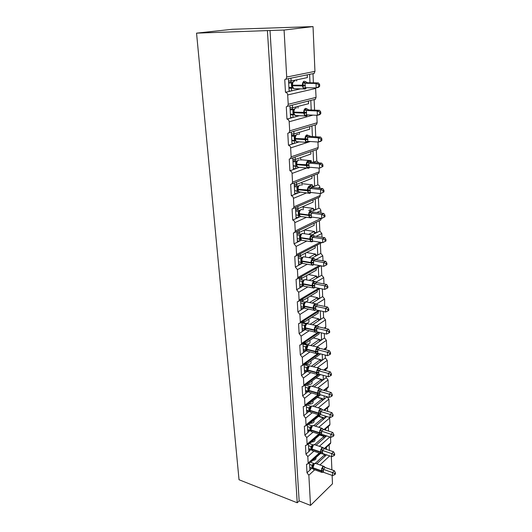 <?xml version="1.0" encoding="UTF-8"?>
<svg xmlns="http://www.w3.org/2000/svg" width="532" height="532" viewBox="0 0 532 532"><rect width="100%" height="100%" fill="white"/><g stroke="black" fill="none" stroke-linecap="round" stroke-linejoin="round"><path stroke-width="0.8" d="M332.128 475.395L332.48 483.801L310.522 505.4L299.15 500.925L297.222 502.773L239.028 479.744L196.547 33.144L232.404 29.28L313.035 26.6L314.944 71.368L314.186 73.409L313.009 73.882L313.395 82.832M309.491 462.534L309.903 470.122L311.898 468.12M299.15 500.925L270.003 30.504L284.081 30.038L286.695 77.04L285.957 79.168L284.753 79.66L285.465 92.275C286.735 92.462 287.48 93.353 287.692 94.942L288.211 104.299L287.533 106.3L286.289 106.806L286.981 119.102C288.238 119.321 288.976 120.205 289.182 121.755L289.694 130.879L289.069 132.767L287.785 133.279L288.464 145.276C289.707 145.515 290.432 146.393 290.638 147.909L291.137 156.814L290.558 158.596L289.248 159.101L289.907 170.812C291.137 171.078 291.855 171.949 292.061 173.432L292.54 182.124L292.015 183.799L290.672 184.311L291.317 195.743C292.534 196.029 293.245 196.893 293.445 198.343L293.917 206.828L293.431 208.411L292.068 208.916L292.7 220.075C293.897 220.381 294.602 221.245 294.795 222.669L295.26 230.955L294.808 232.444L293.425 232.943L294.043 243.842L296.118 246.416L296.57 254.509L296.151 255.925L294.755 256.411L295.353 267.064L297.408 269.624L297.847 277.531L297.461 278.861L296.051 279.347L296.637 289.747L298.671 292.294L299.097 300.021L298.745 301.285L297.315 301.75L297.893 311.925L299.902 314.459L300.321 322.013L299.995 323.21L298.558 323.662L299.117 333.604L301.105 336.124L301.518 343.506L301.212 344.643L299.769 345.082L300.321 354.811L302.282 357.311L302.688 364.533L302.402 365.61L300.952 366.029L301.491 375.545L303.44 378.033L303.832 385.102L303.566 386.119L302.116 386.525L302.642 395.835L304.563 398.308L304.949 405.224L304.703 406.195L303.247 406.581L303.765 415.692L305.667 418.152L306.046 424.922L305.814 425.839L304.357 426.212L304.863 435.129L306.751 437.57L307.117 444.2L306.904 445.078L305.448 445.424L305.94 454.162L307.809 456.589L308.168 463.079L307.968 463.911L306.512 464.243L306.997 472.795L309.903 470.122M311.499 460.719L311.546 461.563L320.497 453.45M311.546 461.563L310.841 461.317M326.409 447.239L326.508 449.414M329.128 444.779L329.375 450.385M308.454 443.728L308.886 451.555L310.894 449.467M305.94 454.162L308.886 451.555M310.488 441.959L310.542 442.91L320.124 434.564M310.542 442.91L309.717 442.631M325.577 428.852L325.637 430.162M325.883 435.655L325.923 436.506L326.615 435.894M328.33 426.464L328.537 431.093M307.403 424.523L307.848 432.602L309.87 430.421M304.863 435.129L307.848 432.602M309.464 422.807L309.518 423.858L320.583 414.621M309.518 423.858L308.567 423.552M324.733 410.092L324.753 410.505M324.999 415.977L325.092 417.979L326.801 416.529M327.519 407.771L327.679 411.396M306.326 404.905L306.784 413.244L308.859 411.562L308.826 410.97M303.765 415.692L306.784 413.244M308.414 403.243L308.474 404.406L320.49 394.817M308.474 404.406L307.376 404.067M324.094 395.868L324.241 399.08L327.04 396.726M326.688 388.699L326.801 391.259M305.228 384.862L305.701 393.467L307.802 391.845L307.762 391.1M302.642 395.835L305.701 393.467M307.336 383.259L307.41 384.53L320.49 374.581M307.41 384.53L306.139 384.171M323.17 375.313L323.37 379.782L326.209 377.587L326.143 376.131M325.843 369.228L325.91 370.678M304.105 364.387L304.59 373.264L306.718 371.695L306.671 370.797M301.491 375.545L304.59 373.264M306.246 362.844L306.319 364.227L320.138 354.239L320.118 353.767M306.319 364.227L304.863 363.835M322.226 354.305L322.485 360.084L325.358 357.969L325.232 355.07M302.954 343.453L303.459 352.616L305.614 351.113L305.554 350.049M300.321 354.811L303.459 352.616M305.122 341.976L305.202 343.479L319.2 333.903L319.134 332.433M305.202 343.479L303.533 343.06M321.255 332.813L321.574 339.961L324.487 337.933L324.294 333.531M301.784 322.06L302.302 331.509L304.484 330.073L304.417 328.829M299.117 333.604L302.302 331.509M303.978 320.65L304.065 322.266L318.242 313.122L318.169 311.539M304.065 322.266L302.149 321.82M320.264 310.834L320.65 319.406L323.596 317.471L323.336 311.499M300.58 300.181L301.119 309.93L303.326 308.56L303.253 307.137M297.893 311.925L301.119 309.93M302.808 298.838L302.901 300.58L317.258 291.888L317.185 290.193M302.901 300.58L300.693 300.115M319.28 288.929L319.705 298.412L322.685 296.563L322.352 288.956M299.356 277.804L299.908 287.859L302.149 286.562L302.063 284.953M296.637 289.747L299.908 287.859M301.611 276.54L301.711 278.396L316.261 270.19L316.174 268.367M301.711 278.396L299.363 277.95M318.302 267.177L318.741 276.953L321.76 275.204L321.355 265.887M298.1 254.914L298.665 265.282L300.939 264.058L300.846 262.256M295.353 267.064L298.665 265.282M300.387 253.724L300.494 255.706L315.237 247.998L315.144 246.063M300.494 255.706L298.12 255.3M317.298 244.946L317.75 255.014L320.809 253.372L320.37 243.35M296.809 231.487L297.401 242.18L299.702 241.036L299.596 239.028M294.043 243.842L297.401 242.18M299.13 230.383L299.243 232.491L314.186 225.309L314.093 223.254M299.243 232.491L296.849 232.132M316.274 222.21L316.74 232.584L319.838 231.048L319.386 220.727M295.499 207.513L296.105 218.532L298.439 217.475L298.319 215.247M292.7 220.075L296.105 218.532M297.847 206.496L297.967 208.724L313.115 202.1L313.016 199.919M297.967 208.724L295.546 208.411M315.23 198.961L315.709 209.648L318.848 208.225L318.382 197.598M294.149 182.968L294.775 194.326L297.142 193.355L297.016 191.001L294.575 190.729M291.317 195.743L294.775 194.326M296.537 182.037L296.663 184.398L312.025 178.353L311.918 176.052M296.663 184.398L294.216 184.132M314.159 175.181L314.651 186.18L317.83 184.877L317.358 173.937L318.675 173.425L319.213 171.809L319.054 168.085M292.773 157.891L293.411 169.535L295.819 168.657L295.686 166.25L293.218 166.024M289.907 170.812L293.411 169.535M295.194 157L295.327 159.48L310.901 154.047L310.794 151.686M295.327 159.48L292.853 159.274M313.062 150.849L313.567 162.174L316.793 160.996L316.307 149.785L317.597 149.286L318.183 147.577L317.943 142.024M291.363 132.209L292.021 144.139L294.462 143.361L294.329 140.894L291.835 140.721M288.464 145.276L292.021 144.139M293.824 131.477L293.957 133.964L309.757 129.17L309.644 126.749M293.957 133.964L291.456 133.805M311.945 126.057L312.417 136.558M315.17 136.731L315.729 136.551L315.23 125.08L316.487 124.581L317.125 122.772L316.806 115.298M289.92 105.888L290.592 118.117L293.065 117.439L292.933 114.912L290.412 114.799M286.981 119.102L290.592 118.117M292.414 105.263L292.553 107.81L308.58 103.693L308.467 101.213M292.553 107.81L290.02 107.717M310.801 100.628L311.22 110.011M288.211 104.299L316.048 97.376L315.356 99.298L314.133 99.783L314.585 110.137M316.766 463.824L324.846 456.396L324.766 454.661L315.383 463.252M316.081 445.204L324.008 438.195L323.928 436.426L314.612 444.626M315.416 426.185L323.15 419.628L323.07 417.82L313.78 425.66L312.397 425.773L310.841 429.876L311.313 431.585L312.018 431.811M309.897 430.867L310.249 430.568M314.771 406.761L322.279 400.669L322.192 398.827L313.029 406.235M308.859 411.562L309.325 411.183M314.153 386.917L321.388 381.318L321.301 379.436L312.284 386.385M307.802 391.845L308.38 391.392M313.581 366.641L320.477 361.561L320.384 359.639L311.572 366.102M306.718 371.695L307.416 371.183M313.062 345.913L319.546 341.384L319.453 339.416L310.887 345.368M305.614 351.113L306.432 350.541M312.61 324.713L318.595 320.769L318.502 318.761L310.256 324.168M304.484 330.073L305.421 329.448M312.251 303.027L317.624 299.702L317.524 297.654L309.677 302.482M303.326 308.56L304.464 307.855M312.018 280.843L316.626 278.17L316.533 276.075L309.192 280.298M302.149 286.562L303.44 285.81M311.952 258.133L315.616 256.165L315.516 254.023L308.819 257.594M300.939 264.058L302.422 263.26M312.424 234.725L314.572 233.661L314.472 231.467L308.62 234.346M299.702 241.036L301.425 240.185M312.124 211.27L313.514 210.639L313.408 208.398L308.726 210.499M298.439 217.475L300.633 216.477M311.852 187.331L312.424 187.091L312.317 184.803L309.232 186.054M294.568 190.629L297.016 191.001M297.142 193.355L299.948 192.205M311.28 162.26L311.207 160.651L309.558 161.243M296.198 166.064L295.686 166.25M295.819 168.657L299.423 167.341M310.09 136.411L310.063 135.926L309.292 136.172M295.107 140.648L294.329 140.894M294.462 143.361L299.17 141.851M293.963 114.639L292.933 114.912M293.065 117.439L299.39 115.71M288.444 78.909L289.129 91.444L291.642 90.872L291.503 88.285L288.956 88.232M285.465 92.275L289.129 91.444M290.971 78.39L291.11 81.004L307.376 77.599L307.257 75.059M291.11 81.004L288.557 80.97M309.624 74.573L309.996 82.786M292.813 87.999L291.503 88.285M291.642 90.872L300.553 88.857M310.522 505.4L308.846 475.209L306.997 472.795M331.888 469.869L331.323 456.483M316.048 97.376L315.589 87.886M316.56 136.817L315.729 136.551M318.774 162.905L316.793 160.996M319.912 188.295L319.872 187.357C319.699 185.967 319.014 185.143 317.83 184.877M293.917 206.828L320.217 195.49L320.138 193.515M320.217 195.49L319.719 197.02L318.542 197.525M320.969 213.073L320.869 210.685C320.69 209.329 320.018 208.504 318.848 208.225M295.26 230.955L321.188 218.333M321.202 218.645L320.743 220.082L319.672 220.594M322 237.265L321.833 233.501L319.838 231.048M321.847 242.506L320.769 243.144M323.004 260.886L322.784 255.806L320.809 253.372M323.981 283.962L323.715 277.624L321.76 275.204M324.633 306.445L324.62 298.971L322.685 296.563M324.121 328.144L325.81 326.994L325.511 319.865L323.596 317.471M325.81 326.994L325.178 328.384M323.822 349.344L326.675 347.29L326.382 340.314L324.487 337.933M326.675 347.29L325.81 348.753M323.675 370.079L327.519 367.166L327.233 360.337L325.358 357.969M327.519 367.166L326.728 368.556M323.662 390.355L328.35 386.638L328.064 379.941L326.209 377.587M328.35 386.638L327.626 387.954M323.755 410.199L329.162 405.703L328.882 399.146L327.04 396.806M329.162 405.703L328.503 406.953M323.928 429.617L329.953 424.39L329.574 417.387M329.953 424.39L329.355 425.573M324.188 448.609L330.731 442.697L330.498 437.158M330.731 442.697L330.186 443.821M315.928 457.593L315.968 458.391C315.915 459.555 314.877 460.213 312.863 460.373M321.82 453.65L324.766 454.661M314.984 439.04L315.037 440.07C314.931 441.281 313.78 441.919 311.592 441.992M319.612 435.01L323.928 436.426M314.013 420.107L314.08 421.371C313.913 422.627 312.65 423.239 310.289 423.219M318.469 416.39L323.07 417.82M313.022 400.776L313.102 402.278C312.863 403.582 311.473 404.167 308.939 404.034M317.278 397.377L322.192 398.827M312.018 381.025L312.104 382.787C311.772 384.137 310.249 384.683 307.543 384.423M316.028 377.973L321.301 379.436M310.987 360.856L311.087 362.877C310.641 364.26 308.999 364.766 306.166 364.393L304.65 363.988M314.711 358.162L320.384 359.639M309.93 340.241L310.05 342.542C309.591 343.865 307.935 344.35 305.069 344.005L302.954 343.479M313.315 337.926L319.453 339.416M308.853 319.173L308.986 321.767C308.52 323.024 306.844 323.496 303.945 323.177L301.817 322.685M311.825 317.258L318.502 318.761M307.755 297.641L307.902 300.527L306.592 301.684M305.694 301.903L303.759 302.01M310.223 296.144L317.524 297.654M306.625 275.623L306.791 278.821L306.066 279.686M308.487 274.572L316.533 276.075M305.474 253.099L305.528 257.029M306.578 252.527L315.516 254.023M304.45 229.99L314.472 231.467M303.12 207.094L313.408 208.398M301.923 183.7L312.317 184.803M300.7 159.76L311.207 160.651M308.899 135.853L310.063 135.926M284.081 30.038L313.035 26.6M196.547 33.144L270.003 30.504M297.222 502.773L267.423 30.809M313.228 162.3L311.273 162.127M314.359 186.3L312.377 186.087M315.456 209.761L313.461 209.508M316.52 232.697L314.518 232.398M317.551 255.121L315.549 254.781M318.562 277.052L316.56 276.68M319.546 298.512L317.544 298.1M320.503 319.506L318.515 319.06M321.441 340.054L319.459 339.576M322.359 360.177L320.384 359.659M323.257 379.875L316.128 377.893M324.128 399.166L317.491 397.211M324.986 418.066L318.774 416.137M325.83 436.586L319.998 434.677M312.936 162.406L313.567 162.174M312.424 187.091L314.651 186.18M313.514 210.639L315.709 209.648M314.572 233.661L316.74 232.584M315.616 256.165L317.75 255.014M316.626 278.17L318.741 276.953M317.624 299.702L319.705 298.412M318.595 320.769L320.65 319.406M319.546 341.384L321.574 339.961M320.477 361.561L322.485 360.084M321.388 381.318L323.37 379.782M322.279 400.669L324.241 399.08M323.15 419.628L325.092 417.979M324.008 438.195L325.923 436.506M324.846 456.396L326.542 454.84M290.951 91.032L289.102 90.992M292.547 117.585L290.558 117.492M294.043 143.494L291.975 143.347M295.473 168.784L293.358 168.584M296.849 193.475L294.715 193.229M298.179 217.588L296.031 217.295M299.476 241.149L297.322 240.81M300.74 264.165L298.585 263.779M301.963 286.662L299.815 286.236M303.167 308.66L301.019 308.194M304.331 330.166L302.196 329.66M305.474 351.206L303.353 350.661M306.592 371.788L304.477 371.21M307.682 391.931L305.581 391.319M308.746 411.648L306.658 411.003M309.79 430.953L307.715 430.275M310.814 449.853L308.753 449.148M311.812 468.366L309.77 467.635M294.921 80.997L294.409 80.99C293.159 81.489 292.527 82.892 292.52 85.2L292.188 85.679L292.933 88.019L293.724 88.718L295.386 88.751M305.069 89.057L303.572 88.917L305.095 89.044L306.193 88.119L305.308 88.658L303.253 88.359L302.974 82.666L305.814 81.775L307.469 82.746L305.009 83.265L305.215 87.687L316.208 87.893L316.015 83.438L305.075 83.271M319.699 86.211L318.568 87.348L316.208 87.893L319.699 86.211L319.626 84.435L318.681 84.648L318.754 86.43M318.681 84.648L316.015 83.438L318.389 82.906L307.469 82.746L305.814 81.775M288.663 83.019L292.194 82.846M288.637 82.467L292.613 82.526M288.903 87.368L291.729 87.428L291.43 83.059L292.101 82.899M292.959 82.001L292.241 83.757L292.188 85.679L293.724 88.718L303.572 88.917L302.422 85.905L305.335 85.745M293.119 88.159L291.729 87.428M291.496 83.059L292.819 82.513M303.253 88.359L305.215 87.687M302.974 82.666L305.009 83.265M319.626 84.435L318.389 82.906M293.631 112.638L294.489 115.038L296.676 115.584M306.266 116.109L304.816 115.949L306.392 116.062L307.443 115.145L306.585 115.71L304.557 115.477L304.291 109.925L307.09 108.947L308.72 109.911L306.299 110.536L306.505 114.846L317.365 115.318L317.178 110.975L306.365 110.543M320.809 113.642L319.692 114.666L317.365 115.318L320.809 113.642L320.743 111.906L319.812 112.159L319.885 113.901M319.812 112.159L317.178 110.975L319.519 110.33L308.72 109.911L307.09 108.947M290.139 109.898L293.817 109.692M290.1 109.18L294.163 109.339M290.372 114.141L293.165 114.267L292.873 110.004M294.382 108.987L293.624 112.624L295.08 115.517L304.816 115.949L303.739 113.11L306.625 112.964M294.542 115.032L293.165 114.267M292.939 110.004L294.249 109.532M304.557 115.477L306.505 114.846M304.291 109.925L306.299 110.536M320.743 111.906L319.519 110.33M298.013 134.343L297.188 134.297C295.978 134.889 295.36 136.292 295.353 138.5L295.027 138.912L295.892 141.253L294.568 140.448L294.243 138.107L294.282 136.292L295.366 135.873M307.436 142.496L306.04 142.323L307.662 142.41L308.666 141.512L307.835 142.091L305.834 141.924L305.574 136.511L308.334 135.447L309.943 136.405L307.556 137.13L307.755 141.339L318.495 142.057L318.316 137.821L307.622 137.136M321.9 140.382L320.789 141.299L318.495 142.057L321.9 140.382L321.827 138.686L320.909 138.985L320.982 140.681M320.909 138.985L318.316 137.821L320.616 137.076L309.943 136.405M291.583 136.119L294.282 136.292L295.559 135.667M291.529 135.248L295.632 135.5M291.809 140.262L294.568 140.448M295.779 135.314L295.027 138.912L296.404 141.665L297.933 141.765M295.932 141.253L296.404 141.665L306.04 142.323L305.029 139.637L307.875 139.504M294.342 136.292L295.646 135.879M305.834 141.924L307.755 141.339M305.574 136.511L307.556 137.13M321.827 138.686L320.616 137.076M296.404 164.574L297.255 166.835L299.164 167.314M309.837 167.254L309.052 167.826L307.084 167.726L306.824 162.446L309.551 161.302L311.14 162.247L308.786 163.078L308.979 167.174L319.599 168.139L319.419 164.002L308.846 163.085M322.957 166.463L319.599 168.139L322.957 166.463L322.891 164.807L321.986 165.146L322.053 166.802M321.986 165.146L319.419 164.002L321.694 163.158L311.14 162.247M292.986 161.701L295.659 161.934L296.856 161.415M292.926 160.684L297.102 161.043M293.205 165.745L295.938 165.997L295.659 161.934L296.936 161.322M297.135 161.003L296.391 164.561L297.701 167.181L307.23 168.052L306.286 165.519L309.099 165.392M297.282 166.835L295.938 165.997M295.719 161.941L297.009 161.595M307.084 167.726L308.979 167.174M306.824 162.446L308.786 163.078M322.891 164.807L321.694 163.158M297.734 189.611L298.605 191.806L297.268 190.935L296.982 189.173L297.002 186.971L298.286 186.353L297.009 186.965M310.242 192.943L308.294 192.903L308.048 187.749L310.735 186.532L312.304 187.47L309.983 188.388L310.176 192.391L320.67 193.582L320.503 189.545L310.05 188.401M323.995 191.906L320.67 193.582L323.995 191.906L323.928 190.296L323.037 190.669L323.104 192.285M323.037 190.669L320.503 189.545L322.738 188.601L312.304 187.47M294.356 186.679L297.002 186.971M294.289 185.522L298.525 185.981M298.459 186.074L297.727 189.592L298.971 192.092L300.361 192.252M298.605 191.806L308.394 193.169L307.516 190.775L310.296 190.655M297.062 186.978L298.332 186.692M308.294 192.903L310.176 192.391M308.048 187.749L309.983 188.388M323.928 190.296L322.738 188.601M299.037 214.057L299.895 216.185L298.578 215.287L298.266 213.093L298.312 211.41L299.649 210.705M311.4 217.462L309.484 217.482L309.238 212.448L312.038 211.191M324.999 216.737L324.939 215.161L324.055 215.58L324.121 217.149L324.999 216.737L321.72 218.406L311.34 217.009L311.154 213.099L321.554 214.469L323.762 213.438L313.441 212.095L311.213 213.106M324.121 217.149L321.72 218.406L321.554 214.469L324.055 215.58M295.692 211.071L298.312 211.41L299.596 210.812M295.619 209.774L299.908 210.333M295.905 214.921L298.578 215.287M299.755 210.552L299.031 214.03L300.214 216.424L301.538 216.604M298.366 211.417L299.636 211.191M309.484 217.482L311.34 217.009M309.238 212.448L311.154 213.099M324.939 215.161L323.762 213.438M300.314 237.924L301.159 239.992L299.849 239.068L299.543 236.926L299.596 235.27L300.999 234.479M312.537 241.408L310.641 241.481L310.402 236.567L313.155 235.197L311.599 234.812C310.462 235.583 309.883 236.993 309.863 239.041L300.62 237.605L301.431 240.185L302.681 240.384M325.059 239.892L325.118 241.428L325.983 240.976L325.923 239.44L325.059 239.892L322.585 238.802L322.744 242.645L312.477 241.043L312.297 237.225L322.585 238.802L324.759 237.684L314.552 236.135L312.357 237.232M313.375 235.337L314.492 236.128L313.016 235.21M296.996 234.885L299.589 235.284L300.879 234.685M296.923 233.462L301.265 234.12M297.208 238.649L299.849 239.068M302.442 233.382L301.019 234.452L300.301 237.904L309.883 239.493L312.597 239.393M299.649 235.29L300.899 235.117M310.641 241.481L312.477 241.043M310.402 236.567L312.297 237.225M322.744 242.645L325.118 241.428M325.923 239.44L324.759 237.684M301.558 261.245L302.389 263.254L301.092 262.296L300.839 258.599L302.329 257.694M313.641 264.796L311.772 264.923L311.539 260.121L314.252 258.652M326.03 263.626L326.089 265.129L326.947 264.643L326.887 263.147L326.03 263.626L323.589 262.555L323.749 266.313L313.587 264.51L313.415 260.786L323.589 262.555L325.737 261.358L315.636 259.616L313.474 260.8M314.505 258.825L315.576 259.609L314.119 258.698M298.272 258.153L300.839 258.599L302.136 258M298.193 256.61L302.588 257.368M298.479 261.837L301.092 262.296M303.739 256.697L302.249 257.807L301.524 260.773L302.622 263.407L303.799 263.613M300.899 258.612L302.136 258.486M311.772 264.923L313.587 264.51M311.539 260.121L313.415 260.786M323.749 266.313L326.089 265.129M326.887 263.147L325.737 261.358M302.768 284.028L303.592 285.983L302.309 285.006L302.056 281.388L303.632 280.377M314.725 287.646L312.876 287.819L312.65 283.13L315.323 281.568M326.981 286.815L327.04 288.278L327.885 287.765L327.825 286.302L326.981 286.815L324.567 285.757L324.726 289.428L314.671 287.446L314.505 283.802L324.567 285.757L326.688 284.487L316.7 282.558L314.558 283.815M315.602 281.767L316.7 282.558M299.523 280.896L302.056 281.388M299.43 279.233L303.878 280.091M299.722 284.487L302.309 285.006M305.002 279.48L303.459 280.623L302.735 283.563L303.785 286.096L304.896 286.316M302.116 281.395L303.346 281.322M312.876 287.819L314.671 287.446M312.65 283.13L314.505 283.802M324.726 289.428L327.04 288.278M327.825 286.302L326.688 284.487M303.958 306.299L304.77 308.194L303.499 307.197L303.253 303.659L304.922 302.535M315.782 309.976L313.96 310.196L313.734 305.614L316.374 303.958M327.912 309.464L327.971 310.894L328.803 310.356L328.743 308.926L327.912 309.464L325.531 308.427L325.677 312.011L315.735 309.85L315.569 306.292L325.531 308.427L327.619 307.077L317.73 304.982L315.622 306.306M316.673 304.191L317.73 304.982M300.74 303.12L303.253 303.659M300.647 301.351L305.135 302.302M300.932 306.638L303.499 307.197M306.233 301.744L304.637 302.927L303.925 305.84L304.929 308.281L305.973 308.507M303.307 303.672L304.53 303.646M313.96 310.196L315.735 309.85M313.734 305.614L315.569 306.292M325.677 312.011L327.971 310.894M328.743 308.926L327.619 307.077M305.115 328.071L305.92 329.913L304.663 328.889L304.417 325.431L306.193 324.194M316.813 331.802L315.011 332.074L314.798 327.592L317.405 325.85M328.823 331.602L328.882 332.999L329.7 332.427L329.647 331.03L328.823 331.602L326.462 330.578L326.615 334.083L316.773 331.755L316.607 328.277L326.462 330.578L328.523 329.162L318.748 326.894L316.666 328.291M317.71 326.103L318.748 326.894M301.937 324.853L304.417 325.431M301.83 322.977L306.359 324.021M302.123 328.291L304.663 328.889M307.436 323.509L305.847 324.64L305.129 326.628L305.109 328.038L306.046 329.973L307.031 330.206M304.477 325.444L305.681 325.464M315.011 332.074L316.773 331.755M314.798 327.592L316.607 328.277M326.615 334.083L328.882 332.999M329.647 331.03L328.523 329.162M306.252 349.358L307.044 351.153L305.8 350.109L305.561 346.724L307.449 345.368M317.205 353.182L316.048 353.461L315.835 349.078L318.402 347.256M329.714 353.235L329.767 354.605L330.578 354.006L330.525 352.643L329.714 353.235L327.38 352.231L327.526 355.655L317.784 353.168L317.624 349.77L327.38 352.231L329.414 350.748L319.739 348.32L317.684 349.783M318.728 347.536L319.679 348.307L318.282 347.429M303.1 346.106L305.561 346.724M302.994 344.124L307.556 345.268M303.287 349.464L305.8 350.109M308.613 344.796L306.991 345.94L306.259 347.961L306.239 349.325L307.144 351.187L308.061 351.419M305.614 346.738L306.811 346.804M316.048 353.461L317.784 353.168M315.835 349.078L317.624 349.77M327.526 355.655L329.767 354.605M330.525 352.643L329.414 350.748M307.363 370.186L308.141 371.935L306.911 370.864L306.678 367.552L308.7 366.069M318.176 374.122L317.052 374.375L316.846 370.092L319.386 368.191M330.578 374.395L330.638 375.732L331.436 375.107L331.383 373.77L330.578 374.395L328.277 373.404L328.417 376.749L318.774 374.116L318.621 370.784L328.277 373.404L330.286 371.855L320.703 369.281L318.675 370.804M319.725 368.49L320.703 369.281M304.244 366.894L306.678 367.552M304.124 364.819L308.72 366.056M304.424 370.186L306.911 370.864M309.764 365.617L308.108 366.774L307.37 368.816L307.35 370.146L308.214 371.941L309.079 372.174M306.731 367.565L307.915 367.672M317.052 374.375L318.774 374.116M316.846 370.092L318.621 370.784M328.417 376.749L330.638 375.732M331.383 373.77L330.286 371.855M308.447 390.561L309.218 392.257L307.995 391.173L307.769 387.928L309.85 386.392M319.12 394.604L318.043 394.837L317.837 390.648L320.344 388.673M331.429 395.083L331.483 396.393L332.274 395.748L332.221 394.438L331.429 395.083L329.148 394.106L329.288 397.384L319.745 394.598L319.592 391.346L329.148 394.106L331.13 392.503L321.654 389.783L319.672 391.353L318.728 390.082M320.696 388.992L321.654 389.783M305.355 387.236L307.769 387.928L309.099 387.309L308.44 390.521L309.272 392.25L310.076 392.483M305.242 385.068L309.79 386.378M305.534 390.455L307.995 391.173M310.887 385.986L309.099 387.309M307.822 387.948L308.999 388.094M318.043 394.837L319.745 394.598M317.837 390.648L319.592 391.346M329.288 397.384L331.483 396.393M332.221 394.438L331.13 392.503M309.511 410.498L310.269 412.154L309.059 411.05L308.839 407.871L310.887 406.282M320.051 414.641L319.007 414.86L318.808 410.757L321.288 408.716M332.261 415.319L332.314 416.603L333.092 415.931L333.039 414.654L332.261 415.319L330.006 414.362L330.139 417.567L320.696 414.647L320.543 411.462L330.006 414.362L331.961 412.699L322.578 409.839L320.603 411.475M321.641 409.055L322.578 409.839M306.452 407.14L308.839 407.871M306.339 404.892L310.834 406.262M306.625 410.292L309.059 411.05M311.978 405.923L310.269 407.093L309.511 409.208L309.498 410.458L310.302 412.127L311.054 412.36M308.893 407.891L310.056 408.071M319.007 414.86L320.696 414.647M318.808 410.757L320.543 411.462M330.139 417.567L332.314 416.603M333.039 414.654L331.961 412.699M310.555 430.016L311.3 431.625M320.962 434.258L319.951 434.451L319.759 430.435L322.206 428.327M333.072 435.123L333.125 436.38L333.897 435.688L333.843 434.438L333.072 435.123L330.844 434.178L330.977 437.311L321.627 434.265L321.474 431.146L330.844 434.178L332.779 432.463L323.483 429.47L321.534 431.166M322.572 428.686L323.483 429.47M307.516 426.624L309.883 427.396L311.912 425.746M307.596 424.363L311.858 425.733M307.689 429.71L310.103 430.501L309.883 427.396M313.049 425.434L311.187 426.824L310.555 428.745L310.861 430.248L319.286 432.995L321.74 432.948M310.927 431.246L310.103 430.501M309.937 427.409L311.094 427.628M319.951 434.451L321.627 434.265M319.759 430.435L321.474 431.146M330.977 437.311L333.125 436.38M333.843 434.438L332.779 432.463M311.572 449.121L312.311 450.684M321.581 453.63L320.636 453.503L321.853 453.457L320.882 453.63L320.69 449.7L323.104 447.532M333.87 454.508L333.923 455.731L334.681 455.02L334.635 453.796L333.87 454.508L331.662 453.57L331.795 456.642L322.532 453.464L322.392 450.411L331.662 453.57L333.577 451.801L324.374 448.689L322.465 450.424L321.547 449.134M323.476 447.904L324.374 448.689M308.567 445.71L310.907 446.508L312.909 444.812M308.806 443.422L312.856 444.792M308.733 448.729L311.127 449.547L310.907 446.508M314.093 444.539L312.344 445.716L311.572 447.884L311.559 449.075L312.304 450.637L312.962 450.863M311.932 450.291L311.127 449.547M310.961 446.521L312.104 446.78M321.015 453.636L322.532 453.464M320.69 449.7L322.392 450.411M331.795 456.642L333.923 455.731M334.635 453.796L333.577 451.801M312.57 467.834L313.301 469.357M322.725 472.25L321.787 472.416L321.601 468.559L323.988 466.331L325.245 467.508L323.283 469.277L323.423 472.27L332.593 475.561L332.467 472.556L323.336 469.297M334.648 473.473L334.701 474.677L335.453 473.946L335.399 472.749L334.648 473.473L332.467 472.556L334.355 470.74L325.245 467.508M309.591 464.389L311.912 465.221L313.887 463.478M309.983 462.095L313.84 463.458M309.75 467.349L312.124 468.207L311.912 465.221M315.11 463.246L313.348 464.429L312.563 466.631L312.557 467.781L313.275 469.297L313.887 469.517M312.902 468.918L312.124 468.207M311.965 465.241L313.095 465.527M322.379 472.423L323.423 472.27M321.601 468.559L323.283 469.277M332.593 475.561L334.701 474.677M335.399 472.749L334.355 470.74M308.846 475.209L314.678 469.803M319.932 464.941L329.674 455.917M308.168 463.079L319.286 453.038M307.809 456.589L313.88 451.176M319.346 446.308L329.853 436.945M307.117 444.2L318.828 434.039M306.751 437.57L313.075 432.164M318.794 427.269L329.68 417.966M306.046 424.922L318.415 414.641M305.667 418.152L312.277 412.739M318.276 407.831L328.882 399.146M304.949 405.224L317.983 394.87M304.563 398.308L311.493 392.895M317.803 387.961L328.064 379.941M303.832 385.102L317.77 374.555M303.44 378.033L310.708 372.626M317.385 367.659L327.233 360.337M302.688 364.533L318.316 353.301M302.282 357.311L309.95 351.905M317.039 346.904L326.382 340.314M301.518 343.506L318.282 332.114M301.105 336.124L309.212 330.724M316.939 325.571L325.511 319.865M300.321 322.013L318.409 310.429M299.902 314.459L308.513 309.059M316.52 304.051L324.62 298.971M299.097 300.021L318.735 288.244M298.671 292.294L307.868 286.908M315.981 282.153L323.715 277.624M297.847 277.531L319.326 265.528M297.408 269.624L307.303 264.238M315.749 259.636L322.784 255.806M296.57 254.509L320.271 242.26M296.118 246.416L306.838 241.036M316.114 236.374L321.833 233.501M294.795 222.669L306.525 217.275M316.839 212.534L320.869 210.685M293.445 198.343L306.432 192.943M318.089 188.102L319.872 187.357M292.54 182.124L319.213 171.809M292.061 173.432L306.691 168.006M291.137 156.814L318.183 147.577M290.638 147.909L307.616 142.383M307.888 142.29L310.302 141.505M289.694 130.879L317.125 122.772M289.182 121.755L312.909 115.125M287.692 94.942L315.669 88.445M286.695 77.04L314.944 71.368M290.924 81.004L291.004 82.5M292.367 107.803L292.447 109.273M293.77 133.951L293.85 135.394M295.147 159.467L295.22 160.883M296.484 184.378L296.557 185.768M297.794 208.704L297.867 210.067M299.07 232.464L299.144 233.801M300.321 255.679L300.387 256.989M301.538 278.362L301.611 279.652M302.728 300.54L302.801 301.804M303.898 322.226L303.945 323.177M305.036 343.433L305.069 344.005M305.308 85.213L292.52 85.2L292.547 85.725L302.422 85.905L302.395 85.373C302.409 83.039 303.041 81.622 304.284 81.123M291.416 85.499L292.181 85.585M291.39 84.98L292.154 85.06M305.109 87.694L304.324 88.611M306.445 87.707L306.119 88.199M304.018 82.161L305.102 83.265M296.49 107.996L295.819 107.976C294.582 108.521 293.963 109.925 293.957 112.186L293.983 112.698L303.739 113.11L303.719 112.591C303.732 110.31 304.351 108.894 305.581 108.342L307.144 108.96M306.598 112.445L293.598 112.112L294.402 114.932M292.859 112.385L293.617 112.505M292.833 111.873L293.591 111.993M292.886 109.998L294.156 109.366M306.339 114.859L305.621 115.703M305.321 109.412L306.392 110.536M307.855 138.998L295.353 138.5L295.38 138.998L305.029 139.637L305.009 139.138C305.022 136.904 305.634 135.487 306.844 134.889L308.414 135.467M294.269 138.606L295.014 138.766M294.243 138.107L294.994 138.267M307.536 141.352L306.884 142.124M306.592 135.993L307.649 137.13M308.334 135.447L309.937 136.411M296.377 164.089L297.215 166.789L296.543 165.505M308.573 168.238L307.23 168.052L308.893 168.125L309.843 167.254M299.489 160.059L298.532 159.979C297.335 160.611 296.73 162.014 296.716 164.182L296.743 164.667L306.286 165.519L306.266 165.026C306.286 162.845 306.884 161.429 308.075 160.784L309.644 161.322M309.079 164.9L296.716 164.182L296.437 162.819M295.639 164.195L296.384 164.388M295.612 163.71L296.357 163.903M308.713 167.194L308.114 167.906M307.829 161.921L308.879 163.078M309.551 161.302L311.127 162.26M297.714 189.133L298.572 191.779M309.684 193.369L308.394 193.169L310.096 193.216L310.921 192.478M300.919 185.156L299.842 185.043C298.658 185.721 298.06 187.124 298.053 189.246L298.073 189.718L307.516 190.775L307.496 190.296C307.509 188.162 308.108 186.745 309.278 186.06L310.848 186.546M310.269 190.177L298.053 189.246L297.767 187.909M296.982 189.173L297.714 189.399M296.956 188.7L297.694 188.927M309.857 192.411L309.318 193.063M309.039 187.224L310.076 188.395M310.735 186.532L312.297 187.483M299.017 213.591L300.214 216.424L309.538 217.688L308.713 215.427L311.459 215.314M310.774 217.901L309.538 217.688L311.273 217.708L311.978 217.089M302.309 209.675L301.119 209.515C299.948 210.24 299.363 211.636 299.35 213.711L299.376 214.177L308.713 215.427L308.693 214.961C308.713 212.867 309.298 211.457 310.455 210.725L312.018 211.171M311.433 214.848L308.693 214.961L299.35 213.711L299.064 212.408M298.292 213.558L299.017 213.817M298.266 213.093L298.997 213.359M310.974 217.023L310.488 217.615M310.216 211.916L311.24 213.099M300.287 237.472L301.431 240.185L310.655 241.634L309.863 239.041L312.577 238.935M311.832 241.854L310.655 241.634L312.417 241.634L313.009 241.122M311.626 234.805L302.362 233.422C301.212 234.18 300.633 235.576 300.62 237.605L300.334 236.314M299.569 237.378L300.287 237.664M299.543 236.926L300.267 237.219M312.071 241.056L311.632 241.595M311.366 236.028L312.384 237.225M301.531 260.8L302.622 263.407L311.745 265.029L311.027 263.001L313.707 262.908M312.869 265.255L311.745 265.029L314.02 264.59M312.829 258.286L303.579 256.77C302.449 257.561 301.877 258.958 301.863 260.946L301.883 261.392L311.027 263.001L311.007 262.555C311.027 260.547 311.599 259.144 312.723 258.339L314.279 258.685M313.687 262.462L311.007 262.555L301.863 260.946L301.571 259.696M300.819 260.647L301.531 260.959M300.793 260.201L301.511 260.527M313.142 264.53L312.75 265.016M312.49 259.576L313.501 260.786M302.748 283.589L303.785 286.096L312.816 287.885L312.144 285.97L314.791 285.884M313.887 288.118L312.816 287.885L315.011 287.506M314.013 281.228L304.77 279.586C303.652 280.417 303.087 281.807 303.074 283.755L303.094 284.188L312.144 285.97L312.118 285.531C312.144 283.563 312.71 282.16 313.813 281.322L315.363 281.621M314.771 285.445L312.118 285.531L303.074 283.755L302.781 282.525M302.036 283.383L302.741 283.722M302.016 282.951L302.728 283.303M302.07 281.375L303.36 280.783M314.186 287.46L313.847 287.898M313.594 282.585L314.585 283.809M315.197 281.647L316.686 282.572M303.932 305.873L304.929 308.281L313.867 310.229L313.235 308.407L315.855 308.327M314.877 310.462L313.867 310.229L315.981 309.903M315.163 303.646L305.933 301.883C304.829 302.748 304.271 304.138 304.257 306.046L304.277 306.472L313.235 308.407L313.208 307.981C313.235 306.053 313.794 304.656 314.884 303.779L316.427 304.031M315.835 307.902L313.208 307.981L304.257 306.046L303.965 304.843M303.227 305.607L303.932 305.973M303.207 305.182L303.918 305.561M303.26 303.646L304.557 303.054M315.217 309.863L314.917 310.256M314.665 305.062L315.649 306.299M316.247 304.071L317.724 304.989M305.095 327.652L306.046 329.973L314.897 332.068L314.299 330.345L316.886 330.272M315.848 332.307L314.897 332.068L316.932 331.795M316.281 325.557L307.07 323.682C305.986 324.58 305.435 325.963 305.415 327.838L305.441 328.257L314.299 330.345L314.279 329.926C314.299 328.038 314.851 326.641 315.935 325.737L317.458 325.936M316.866 329.853L314.279 329.926L305.415 327.838L305.129 326.628M304.397 327.333L305.089 327.725M304.37 326.921L305.075 327.326M304.43 325.418L305.734 324.826M316.221 331.769L315.961 332.114M315.715 327.04L316.693 328.284M317.278 325.996L318.735 326.907M306.233 348.952L307.144 351.187L315.902 353.428L315.343 351.792L317.903 351.725M316.806 353.66L315.902 353.428L317.87 353.188M317.378 346.99L308.188 345.002L306.572 349.557L315.343 351.792L316.952 347.203L318.469 347.349M317.883 351.313L315.323 351.379L306.552 349.152L306.259 347.995M305.534 348.58L306.226 348.999M305.514 348.174L306.213 348.613M305.567 346.711L306.878 346.119M317.385 353.155L316.48 353.381M316.74 348.52L317.704 349.777M307.343 369.787L308.214 371.941L316.886 374.322L316.36 372.766L318.894 372.699M317.737 374.555L316.886 374.322L318.788 374.116M318.442 367.945L309.272 365.856L307.676 370.392L316.36 372.766L317.956 368.191L319.459 368.297M318.874 372.3L316.341 372.367L307.656 369.993L307.37 368.816M306.651 369.368L307.336 369.807M306.632 368.969L307.323 369.434M306.685 367.539L308.021 366.907M318.316 374.096L317.438 374.322M317.744 369.534L318.701 370.791M319.267 368.39L320.696 369.294M307.742 389.703L308.42 390.162L309.272 392.25L317.857 394.757L317.358 393.281L319.865 393.221M318.655 394.99L317.857 394.757L319.685 394.584M319.479 388.446L311.699 386.219L310.336 386.265L308.76 390.774L317.358 393.281L318.934 388.726L320.424 388.779M319.845 392.835L317.338 392.889L308.74 390.388L308.447 389.284M307.722 389.318L308.407 389.803M319.227 394.584L318.375 394.797M320.231 388.899L321.641 389.796M309.491 410.112L310.302 412.127L318.801 414.761L318.329 413.351L320.809 413.298M319.552 414.987L318.801 414.761L320.563 414.621M320.49 408.503L312.75 406.149L311.38 406.229L309.824 410.724L318.329 413.351L319.892 408.822L321.368 408.822M320.796 412.918L318.316 412.965L309.804 410.345L308.806 409.6M308.786 409.228L309.471 409.74M308.846 407.858L310.156 407.279M320.118 414.634L319.286 414.834M319.685 410.192L320.623 411.469M321.175 408.968L322.572 409.853M310.528 429.637L311.313 431.585L319.725 434.338L319.267 432.622L320.829 428.486L322.286 428.433M320.763 434.445L319.725 434.338L321.421 434.225M321.72 432.576L319.267 432.622L310.841 429.876L309.857 429.085M309.837 428.712L310.515 429.251M309.89 427.376L311.187 426.824M320.995 434.252L320.171 434.445M320.63 429.869L321.554 431.153M322.093 428.606L323.476 429.49M311.553 448.749L312.304 450.637L320.636 453.503L320.217 452.22L322.651 452.187M322.445 447.352L314.771 444.759L313.395 444.912L311.872 449.36L320.217 452.22L321.74 447.731L323.19 447.638M322.631 451.821L320.204 451.854L311.852 448.995L311.559 447.971M310.881 448.157L311.539 448.676M310.861 447.798L311.533 448.356M310.914 446.488L312.198 445.956M322.997 447.831L324.367 448.709M312.55 467.468L313.275 469.297L321.528 472.27L321.135 471.053L323.536 471.019M323.389 466.165L315.749 463.465L314.372 463.651L312.869 468.08L321.135 471.053L322.638 466.584L324.068 466.431M323.523 470.66L321.115 470.694L312.849 467.721L312.57 466.624M311.878 466.837L312.537 467.375M311.858 466.484L312.53 467.069M311.918 465.201L313.188 464.695M322.452 467.994L323.363 469.284M323.882 466.657L325.232 467.528M285.957 79.168L314.186 73.409M287.533 106.3L315.356 99.298M289.069 132.767L316.487 124.581M290.558 158.596L317.597 149.286M292.015 183.799L318.675 173.425M293.431 208.411L319.719 197.02M294.808 232.444L320.743 220.082M296.151 255.925L321.74 242.639M297.461 278.861L320.783 265.787M298.745 301.285L319.998 288.497M299.995 323.21L319.519 310.675M301.212 344.643L319.26 332.34M325.099 328.364L325.498 328.091M302.402 365.61L319.18 353.527M324.68 349.564L326.382 348.34M303.566 386.119L319.233 374.235M324.447 370.285L327.247 368.164M304.703 406.195L318.794 394.983M324.354 390.555L328.091 387.582M305.814 425.839L318.967 414.894M324.38 410.385L328.922 406.608M306.904 445.078L319.393 434.225M324.493 429.796L329.734 425.248M307.968 463.911L319.798 453.211M324.686 448.795L330.525 443.515M296.617 79.853L296.676 81.024M297.973 106.42L298.06 108.056M299.303 132.342L299.41 134.43M300.593 157.645L300.726 160.159M301.857 182.356L302.01 185.276M303.094 206.483L303.26 209.794M304.297 230.063L304.484 233.728M292.188 85.679L292.939 88.019L292.321 86.63M305.847 81.782L305.355 81.429M292.866 82.101L293.983 81.163M292.241 83.757L292.161 85.153M306.193 88.119L304.344 87.913M294.309 109.073L295.479 108.116M293.677 110.769L293.598 112.112M293.764 113.569L294.396 114.925M307.443 115.145L305.581 115.078M295.027 138.912L295.825 141.18L295.167 139.856M295.719 135.387C296.623 134.264 297.508 133.991 298.359 134.563M295.074 137.116L295.001 138.413M308.247 141.366L306.791 141.572M297.089 161.056L298.366 160.046M309.285 167.201L307.968 167.414M298.432 186.114L299.755 185.076M297.88 190.536L298.465 191.733M310.349 192.411L309.119 192.631M299.742 210.572L301.112 209.515M299.19 214.981L299.682 216.052M311.406 217.016L310.249 217.242M300.467 238.855L300.906 239.826M312.457 241.036L311.346 241.275M301.717 262.176L302.116 263.061M313.488 264.504L312.424 264.743M302.941 284.966L303.3 285.757M314.492 287.433L313.474 287.672M304.138 307.243L304.457 307.948M315.476 309.837L314.498 310.076M305.308 329.022L305.594 329.641M316.44 331.735L315.503 331.975M306.705 350.861L306.479 350.395M309.504 409.268L309.478 410.079M321.481 428.134L313.774 425.66M310.542 428.825L310.522 429.597M322.259 453.417L320.889 453.636M323.077 472.217L322.698 472.256"/></g></svg>
